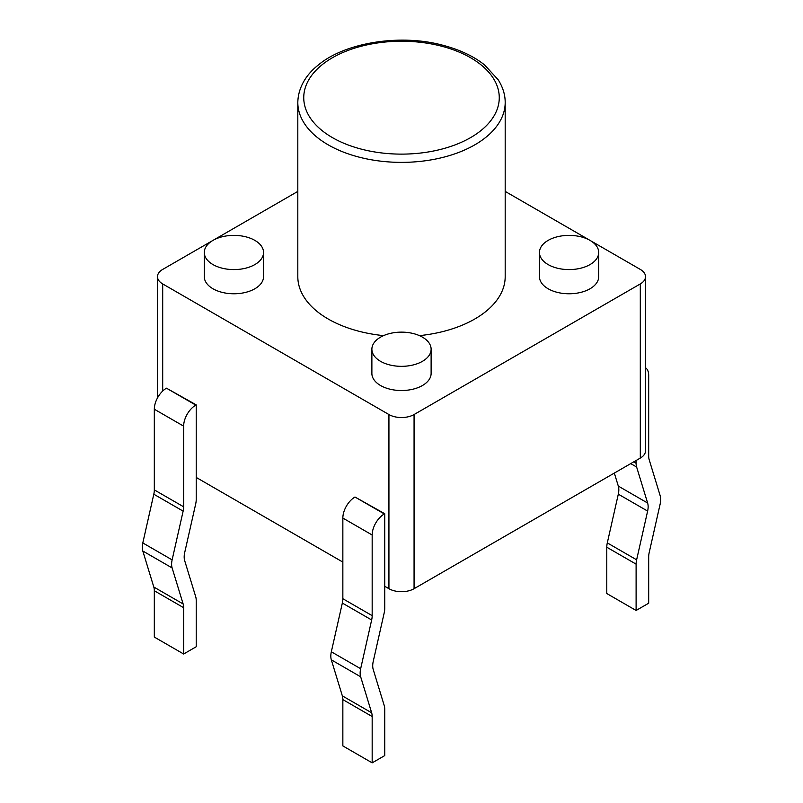 <?xml version="1.0" encoding="UTF-8"?>
<svg xmlns="http://www.w3.org/2000/svg" width="803" height="803" viewBox="0 0 803 803"><rect width="100%" height="100%" fill="white"/><g stroke="black" fill="none" stroke-linecap="round" stroke-linejoin="round"><path stroke-width="1.2" d="M297.813 191.405L213.086 240.328M212.865 240.458L162.698 269.417A17.776 10.258 0 0 0 157.488 276.674A17.776 10.258 0 0 0 162.698 283.931L388.933 414.539A17.776 10.258 0 0 0 414.067 414.539L640.302 283.931A17.776 10.258 0 0 0 645.512 276.674A17.776 10.258 0 0 0 640.302 269.417L590.135 240.458M589.914 240.328L505.187 191.405M263.545 252.483L263.545 276.674A29.621 17.104 180 0 1 245.256 292.473A29.621 17.104 180 0 1 212.976 288.769A29.621 17.104 180 0 1 204.293 276.674L204.293 252.483A29.621 17.104 0 0 0 212.976 264.578A29.621 17.104 0 0 0 245.256 268.282A29.621 17.104 0 0 0 263.545 252.483A29.621 17.104 0 0 0 233.924 235.379A29.621 17.104 0 0 0 204.293 252.483M383.553 335.624A103.687 59.864 180 0 1 328.186 319.002A103.687 59.864 180 0 1 297.813 276.674L297.813 102.513A103.687 59.864 0 0 0 328.186 144.841A103.687 59.864 0 0 0 441.178 157.82A103.687 59.864 0 0 0 505.187 102.513L505.187 276.674A103.687 59.864 180 0 1 419.447 335.624M598.707 252.483L598.707 276.674A29.621 17.104 180 0 1 580.418 292.473A29.621 17.104 180 0 1 548.128 288.769A29.621 17.104 180 0 1 539.455 276.674L539.455 252.483A29.621 17.104 0 0 0 548.128 264.578A29.621 17.104 0 0 0 580.418 268.282A29.621 17.104 0 0 0 598.707 252.483A29.621 17.104 0 0 0 569.076 235.379A29.621 17.104 0 0 0 539.455 252.483M431.121 349.235L431.121 373.425A29.621 17.104 180 0 1 412.832 389.224A29.621 17.104 180 0 1 380.552 385.52A29.621 17.104 180 0 1 371.879 373.425L371.879 349.235A29.621 17.104 0 0 0 380.552 361.33A29.621 17.104 0 0 0 412.832 365.034A29.621 17.104 0 0 0 431.121 349.235A29.621 17.104 0 0 0 401.5 332.131A29.621 17.104 0 0 0 371.879 349.235M384.737 586.28L384.737 608.403A17.184 9.917 -60 0 1 384.225 612.729L373.224 661.461A17.184 9.917 120 0 0 373.224 669.521L384.225 705.546A17.184 9.917 -60 0 1 384.737 709.28L384.737 755.593L372.17 762.85L342.851 745.917L342.851 699.604A17.184 9.917 120 0 0 342.339 695.87L331.328 659.845A17.184 9.917 120 0 1 331.328 651.785L342.339 603.053A17.184 9.917 120 0 0 342.851 598.727L342.851 518.065A17.184 9.917 -60 0 1 354.996 497.027L384.737 513.709L384.737 586.28L388.933 588.699A17.776 10.258 0 0 0 414.067 588.699L640.302 458.081A17.776 10.258 0 0 0 645.512 450.824L645.512 276.674M196.213 477.434L196.213 499.556A17.184 9.917 -60 0 1 195.701 503.893L184.69 552.615A17.184 9.917 120 0 0 184.69 560.675L195.701 596.699A17.184 9.917 -60 0 1 196.213 600.433L196.213 646.746L183.646 654.003L154.317 637.07L154.317 590.757A17.184 9.917 120 0 0 153.805 587.023L142.804 551.009A17.184 9.917 120 0 1 142.804 542.938L153.805 494.216A17.184 9.917 120 0 0 154.317 489.89L154.317 409.219A17.184 9.917 -60 0 1 166.472 388.18L196.213 404.863L196.213 477.434L342.851 562.09M645.512 367.734A17.184 9.917 120 0 1 648.683 375.362L648.683 456.024A17.184 9.917 -60 0 0 649.195 459.758L660.196 495.772A17.184 9.917 -60 0 1 660.196 503.842L649.195 552.564A17.184 9.917 -60 0 0 648.683 556.891L648.683 603.214L636.106 610.471L636.106 564.148A17.184 9.917 120 0 1 636.628 559.821L647.63 511.089A17.184 9.917 -60 0 0 647.63 503.029L636.628 467.015A17.184 9.917 120 0 1 636.106 463.281L636.106 460.5M614.325 473.077L618.31 486.096A17.184 9.917 -60 0 1 618.31 494.166L607.299 542.888A17.184 9.917 120 0 0 606.787 547.214L606.787 593.537L636.106 610.471M153.805 494.216L183.134 511.14A17.184 9.917 120 0 0 183.646 506.813L183.646 426.152A17.184 9.917 -60 0 1 195.791 405.113L196.213 404.863M183.134 511.14L172.123 559.872A17.184 9.917 120 0 0 172.123 567.932L183.134 603.956A17.184 9.917 120 0 1 183.646 607.69L183.646 654.003M342.339 603.053L371.659 619.986L360.657 668.718A17.184 9.917 120 0 0 360.657 676.778L371.659 712.793A17.184 9.917 120 0 1 372.17 716.537L372.17 762.85M371.659 619.986A17.184 9.917 120 0 0 372.17 615.66L372.17 534.999A17.184 9.917 -60 0 1 384.326 513.95L384.737 513.709M162.698 391.051L162.698 283.931M388.933 588.699L388.933 414.539M640.302 458.081L640.302 283.931M414.067 588.699L414.067 414.539M332.372 137.584A97.755 56.441 0 0 0 495.933 112.29A97.755 56.441 0 0 0 376.195 43.161A97.755 56.441 0 0 0 332.372 137.584M166.472 388.18L195.791 405.113M354.996 497.027L384.326 513.95M633.708 461.886L636.106 463.281M606.787 547.214L636.106 564.148M630.726 463.612L636.628 467.015M607.299 542.888L636.628 559.821M618.31 486.096L647.63 503.029M618.31 494.166L647.63 511.089M142.804 542.938L172.123 559.872M154.317 489.89L183.646 506.813M142.804 551.009L172.123 567.932M154.317 409.219L183.646 426.152M153.805 587.023L183.134 603.956M154.317 590.757L183.646 607.69M331.328 651.785L360.657 668.718M342.851 598.727L372.17 615.66M331.328 659.845L360.657 676.778M342.851 518.065L372.17 534.999M342.339 695.87L371.659 712.793M342.851 699.604L372.17 716.537M157.488 397.937L157.488 276.674M505.187 102.513C505.228 94.854 502.899 87.276 498.211 79.798L484.621 64.983C473.71 56.22 459.607 49.605 442.312 45.109C399.312 33.525 343.925 42.96 317.948 65.334C307.599 73.434 298.124 86.312 297.813 102.513"/></g></svg>
